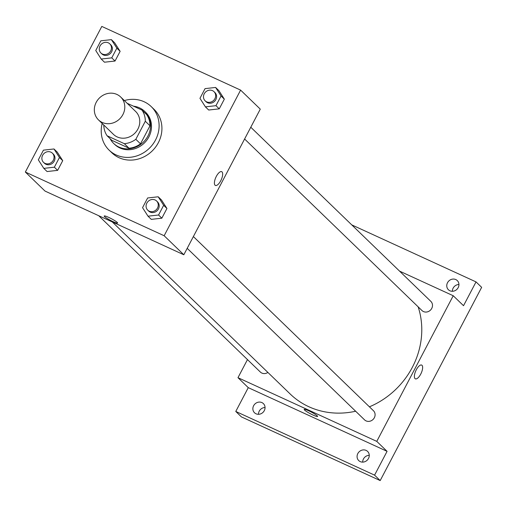 <?xml version="1.0" encoding="UTF-8"?>
<svg xmlns="http://www.w3.org/2000/svg" width="507" height="507" viewBox="0 0 507 507"><rect width="100%" height="100%" fill="white"/><g stroke="black" fill="none" stroke-linecap="round" stroke-linejoin="round"><path stroke-width="0.76" d="M116.914 94.435A15.939 14.551 134 0 1 120.647 96.976A15.939 14.551 134 0 1 120.02 118.549A15.939 14.551 134 0 1 98.478 119.893A15.939 14.551 134 0 1 97.515 100.221A15.939 14.551 134 0 1 116.914 94.435M120.647 96.976L135.629 111.47A15.939 14.551 134 0 1 135.008 133.043A15.939 14.551 134 0 1 113.467 134.387L98.478 119.893M107.116 135.781L124.335 143.684A21.719 19.824 134 0 0 135.825 139.311L140.509 143.842A21.719 19.824 134 0 1 129.019 148.215L111.8 140.312L107.116 135.781A21.719 19.824 134 0 1 103.789 125.033M135.825 139.311L145.306 121.249A21.719 19.824 134 0 0 141.979 110.076L127.156 103.276M140.509 143.842L149.99 125.774L145.306 121.249M149.99 125.774A21.719 19.824 134 0 0 146.662 114.607L141.979 110.076M110.139 138.703A22.314 20.369 -46 0 0 113.72 143.5A22.314 20.369 -46 0 0 147.917 136.034A22.314 20.369 -46 0 0 144.749 111.42A22.314 20.369 -46 0 0 133.518 106.197M144.749 111.42L145.686 112.326A22.314 20.369 134 0 1 148.855 136.941A22.314 20.369 134 0 1 114.658 144.406L113.72 143.5M129.019 148.215L124.335 143.684M124.354 100.57A30.287 27.644 134 0 1 144.14 101.761A30.287 27.644 134 0 1 151.225 106.597A30.287 27.644 134 0 1 150.04 147.581A30.287 27.644 134 0 1 109.113 150.135A30.287 27.644 134 0 1 102.192 123.486M151.225 106.597L154.033 109.309A30.287 27.644 134 0 1 152.848 150.3A30.287 27.644 134 0 1 111.927 152.854L109.113 150.135M148.012 216.191L151.289 219.36L161.841 218.187L166.936 208.485L161.473 199.961L158.197 196.786L147.645 197.964L142.549 207.667L148.012 216.191L158.564 215.012L163.66 205.31L158.197 196.786M43.805 168.375L47.081 171.543L57.633 170.365L62.729 160.668L57.266 152.138L53.989 148.969L43.437 150.148L38.342 159.851L43.805 168.375L54.357 167.196L59.452 157.493L53.989 148.969M25.35 172.05L164.154 235.742L240.61 90.113L101.806 26.421L25.35 172.05L45.022 191.076L183.819 254.768L164.154 235.742M205.411 106.857L208.694 110.025L219.246 108.847L224.341 99.15L218.878 90.62L215.602 87.451L205.043 88.63L199.954 98.333L205.411 106.857L215.969 105.678L221.058 95.975L215.602 87.451M101.204 59.04L104.486 62.209L115.038 61.03L120.134 51.334L114.671 42.803L111.394 39.635L100.836 40.814L95.747 50.51L101.204 59.04L111.762 57.861L116.851 48.159L111.394 39.635M183.819 254.768L260.281 109.138L240.61 90.113M221.692 171.67A7.573 2.947 -65.4 0 1 222.028 171.905A7.573 2.947 -65.4 0 1 220.995 180.251A7.573 2.947 -65.4 0 1 215.38 185.435A7.573 2.947 -65.4 0 1 215.862 177.323A7.573 2.947 -65.4 0 1 221.698 171.67A7.573 2.947 -65.4 0 1 222.028 171.905A7.573 2.947 -65.4 0 1 220.995 180.251A7.573 2.947 -65.4 0 1 215.38 185.435M108.682 217.376A7.573 0.944 27.7 0 1 117.611 223.042A7.573 0.944 27.7 0 1 110.469 220.361A7.573 0.944 27.7 0 1 104.201 216.007A7.573 0.944 27.7 0 1 108.682 217.376M117.611 223.042A7.573 0.944 27.7 0 1 110.469 220.361A7.573 0.944 27.7 0 1 104.208 216.007M418.142 306.83A79.7 72.742 134 0 1 369.419 406.823M355.635 411.234A79.7 72.742 134 0 1 290.188 394.002L112.269 221.933M193.376 236.566L373.437 410.708A6.376 5.818 134 0 1 373.184 419.333A6.376 5.818 134 0 1 364.571 419.872L187.197 248.335M250.781 127.232L430.836 301.367A6.376 5.818 134 0 1 430.589 309.999A6.376 5.818 134 0 1 421.97 310.538L244.602 139M267.886 372.436A6.376 5.818 134 0 1 260.364 372.056L98.7 215.709M247.473 359.59L237.973 377.683L376.771 441.375L453.226 295.739L399.548 271.112M237.973 377.683L248.272 387.646L235.774 411.45L241.395 416.887L380.193 480.579L374.578 475.141L387.075 451.338L376.771 441.375M380.193 480.579L481.65 287.336L476.029 281.905L351.731 224.867M453.226 295.739L463.531 305.708L476.029 281.905M421.666 365.072A7.573 2.947 -65.4 0 1 422.001 365.3A7.573 2.947 -65.4 0 1 420.968 373.646A7.573 2.947 -65.4 0 1 415.353 378.837A7.573 2.947 -65.4 0 1 415.835 370.725A7.573 2.947 -65.4 0 1 421.672 365.072A7.573 2.947 -65.4 0 1 422.001 365.3A7.573 2.947 -65.4 0 1 420.968 373.646A7.573 2.947 -65.4 0 1 415.353 378.837M248.272 387.646L387.075 451.338M308.655 410.771A7.573 0.944 27.7 0 1 317.585 416.443A7.573 0.944 27.7 0 1 310.442 413.763A7.573 0.944 27.7 0 1 304.181 409.403A7.573 0.944 27.7 0 1 308.655 410.771M317.585 416.443A7.573 0.944 27.7 0 1 310.442 413.763A7.573 0.944 27.7 0 1 304.181 409.403M357.822 453.556A6.376 5.818 134 0 1 367.594 451.42A6.376 5.818 134 0 1 367.347 460.052A6.376 5.818 134 0 1 358.728 460.584A6.376 5.818 134 0 1 357.822 453.556M253.614 405.739A6.376 5.818 134 0 1 263.387 403.604A6.376 5.818 134 0 1 263.139 412.229A6.376 5.818 134 0 1 254.52 412.768A6.376 5.818 134 0 1 253.614 405.739M235.774 411.45L374.578 475.141M447.516 282.716A6.376 5.818 134 0 1 457.282 280.586A6.376 5.818 134 0 1 457.035 289.212A6.376 5.818 134 0 1 448.416 289.75A6.376 5.818 134 0 1 447.516 282.716M265.047 407.508A6.376 5.818 -46 0 0 259.235 411.171A6.376 5.818 -46 0 0 258.481 414.301M458.943 284.49A6.376 5.818 -46 0 0 453.131 288.153A6.376 5.818 -46 0 0 452.377 291.278M369.254 455.324A6.376 5.818 -46 0 0 363.443 458.987A6.376 5.818 -46 0 0 362.689 462.118M109.797 43.849L110.729 44.755A6.376 5.818 134 0 1 110.482 53.381A6.376 5.818 134 0 1 101.869 53.919L100.931 53.013A6.376 5.818 134 0 1 100.544 45.142A6.376 5.818 134 0 1 108.302 42.829A6.376 5.818 134 0 1 109.797 43.849A6.376 5.818 134 0 1 109.544 52.474A6.376 5.818 134 0 1 100.931 53.013M104.486 62.209L115.038 61.03L111.762 57.861M115.038 61.03L120.134 51.334L116.851 48.159M120.134 51.334L114.671 42.803M52.392 153.184L53.33 154.09A6.376 5.818 134 0 1 53.077 162.715A6.376 5.818 134 0 1 44.464 163.254L43.526 162.348A6.376 5.818 134 0 1 43.139 154.477A6.376 5.818 134 0 1 50.903 152.163A6.376 5.818 134 0 1 52.392 153.184A6.376 5.818 134 0 1 52.145 161.809A6.376 5.818 134 0 1 43.526 162.348M47.081 171.543L57.633 170.365L54.357 167.196M57.633 170.365L62.729 160.668L59.452 157.493M62.729 160.668L57.266 152.138M214.005 91.666L214.936 92.572A6.376 5.818 134 0 1 214.689 101.197A6.376 5.818 134 0 1 206.076 101.736L205.139 100.83A6.376 5.818 134 0 1 204.752 92.958A6.376 5.818 134 0 1 212.509 90.645A6.376 5.818 134 0 1 214.005 91.666A6.376 5.818 134 0 1 213.751 100.291A6.376 5.818 134 0 1 205.139 100.83M208.694 110.025L219.246 108.847L215.969 105.678M219.246 108.847L224.341 99.15L221.058 95.975M224.341 99.15L218.878 90.62M156.6 201L157.538 201.906A6.376 5.818 134 0 1 157.284 210.532A6.376 5.818 134 0 1 148.671 211.07L147.733 210.164A6.376 5.818 134 0 1 147.347 202.293A6.376 5.818 134 0 1 155.11 199.98A6.376 5.818 134 0 1 156.6 201A6.376 5.818 134 0 1 156.352 209.632A6.376 5.818 134 0 1 147.733 210.164M151.289 219.36L161.841 218.187L158.564 215.012M161.841 218.187L166.936 208.485L163.66 205.31M166.936 208.485L161.473 199.961"/></g></svg>
